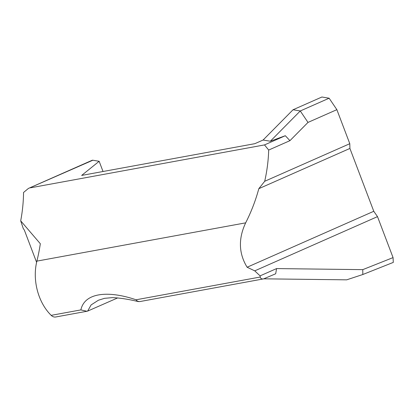 <?xml version="1.0" encoding="UTF-8"?>
<svg xmlns="http://www.w3.org/2000/svg" width="414" height="414" viewBox="0 0 414 414"><rect width="100%" height="100%" fill="white"/><g stroke="black" fill="none" stroke-linecap="round" stroke-linejoin="round"><path stroke-width="0.62" d="M80.875 309.905L86.93 311.266L87.639 311.1L117.679 297.914M263.868 278.824L346.673 279.838L362.819 274.508L362.762 269.643L276.573 268.582L260.08 275.869L254.75 270.854L247.117 267.232C238.707 253.451 238.226 238.661 245.662 222.851L36.882 261.12A45.043 32.033 79.6 0 0 51.181 315.349A8.228 5.853 79.6 0 0 55.704 316.989L86.909 311.271M36.882 261.12A160.596 114.202 79.6 0 0 40.329 243.742L20.7 220.838C22.485 211.388 23.438 201.934 23.551 192.474L28.406 188.442L92.834 160.234A13.714 3.892 -113.8 0 0 92.084 160.311L28.4 188.437M92.834 160.234L99.153 161.294L81.656 175.422L254.833 143.679L263.097 140.03L270.321 141.236L285.313 135.714L264.499 144.91L30.351 187.832M264.499 144.91L268.691 150.049C268.375 160.487 267.046 170.894 264.706 181.28L349.794 143.699L349.908 148.445L373.78 211.285L377.501 216.636L393.062 257.601L393.3 262.398L362.819 274.508M245.662 222.851C251.272 211.802 255.655 200.412 258.817 188.68L264.706 181.28M260.08 275.869L260.256 277.023L136.051 299.788C109.881 290.778 84.777 291.803 80.87 309.905L51.181 315.349M268.691 150.049L289.945 140.662L308 122.415L336.867 109.663L349.794 143.699M285.313 135.714L289.945 140.662M260.256 277.023C260.587 278.57 261.7 279.191 263.594 278.881L275.683 273.773L276.573 268.582M136.056 299.798L137.381 301.164L139.539 301.625M87.639 311.1L91.101 304.927L98.418 300.233L104.525 298.328L112.417 297.625C119.941 297.92 128.614 299.25 138.436 301.625M362.762 269.643L393.062 257.601M377.501 216.636L254.75 270.854M36.598 262.326L24.354 230.091L23.246 228.502L20.7 220.833M103.029 171.505L99.153 161.294M308 122.415L300.269 110.968L293.045 109.757L321.911 97.011L329.135 98.216L336.867 109.663M270.321 141.236L300.269 110.968L329.135 98.216M349.908 148.445L258.817 188.68M247.117 267.232L373.78 211.285M263.097 140.03L293.045 109.757M263.594 278.881L139.456 301.64"/></g></svg>

